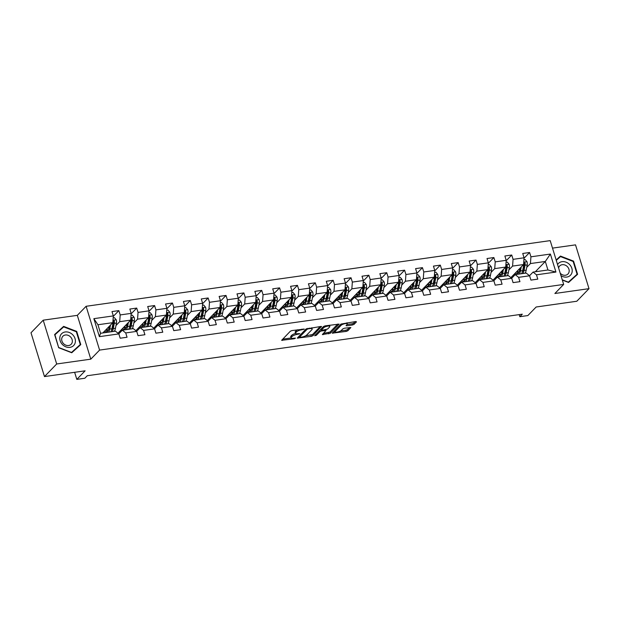 <?xml version="1.0" encoding="UTF-8"?>
<svg xmlns="http://www.w3.org/2000/svg" width="620" height="620" viewBox="0 0 620 620"><rect width="100%" height="100%" fill="white"/><g stroke="black" fill="none" stroke-linecap="round" stroke-linejoin="round"><path stroke-width="0.93" d="M304.342 329.104L291.958 330.561L290.354 331.212L281.635 340.318L294.306 338.753L295.492 338.14L293.43 338.28A4.077 1.201 162.9 0 1 291.075 337.892A4.077 1.201 162.9 0 1 291.369 337.203L292.09 336.466A4.077 1.201 162.9 0 1 297.22 334.374L299.886 333.7L297.894 333.684A4.077 1.201 162.9 0 1 295.531 333.297A4.077 1.201 162.9 0 1 295.833 332.607L296.546 331.871A4.077 1.201 162.9 0 1 301.676 329.778L304.342 329.104M352.454 325.004L354.059 324.353L356.477 321.858L355.834 321.517L340.977 324.051L332.25 333.157L346.247 331.406L347.851 330.747L350.866 327.523L344.457 328.205L342.852 328.856L341.403 330.351A3.402 1.008 162.9 0 1 337.892 331.956A3.402 1.008 162.9 0 1 335.141 331.778A3.402 1.008 162.9 0 1 335.397 331.204L341.07 325.345A3.402 1.008 162.9 0 1 344.588 323.741A3.402 1.008 162.9 0 1 347.332 323.919A3.402 1.008 162.9 0 1 347.084 324.493L346.045 325.686L346.781 325.802L352.454 325.004L352.09 323.818L353.695 323.167L355.206 321.61M56.684 363.979L90.799 359.158L77.322 315.347L43.206 320.176L56.684 363.979L44.477 376.572L85.118 370.822L76.818 379.378L84.831 378.247L87.273 375.728L522.28 314.177L519.839 316.696L527.853 315.565L536.153 307.001L576.794 301.25L589 288.664L575.523 244.861L552.505 248.116M90.799 359.158L99.588 350.091L563.673 284.433L554.885 293.493L589 288.664M321.532 326.802L320.889 326.461L306.024 328.995L297.305 338.101L311.302 336.35L312.906 335.691L321.431 326.461M325.105 325.864L339.101 324.113L330.382 333.219L322.361 334.56L326.05 330.522L321.548 330.933L319.943 331.584L316.301 335.342L314.666 335.714L323.501 326.523L325.105 325.864M44.477 376.572L31 332.762L43.206 320.176M99.588 350.091L86.11 306.288L550.196 240.622L563.673 284.433M524.032 258.238L529.604 252.495L522.73 253.464L524.063 257.788L513.073 259.346L511.74 255.022L504.874 255.99L506.207 260.315L495.217 261.873L493.884 257.548L487.018 258.517L488.343 262.841L477.354 264.399L476.028 260.075L469.154 261.043L470.487 265.368L459.498 266.925L458.164 262.601L451.298 263.57L452.631 267.894L441.642 269.452L440.308 265.127L433.442 266.096L434.767 270.421L423.778 271.978L422.453 267.654L415.586 268.623L416.911 272.947L405.922 274.505L404.596 270.18L397.722 271.149L399.055 275.474L388.066 277.031L386.733 272.707L379.866 273.676L381.199 278L370.202 279.558L368.877 275.233L362.01 276.202L363.336 280.527L352.346 282.085L351.021 277.76L344.147 278.737L345.479 283.053L334.49 284.611L333.157 280.287L326.291 281.263L327.624 285.58L316.634 287.137L315.301 282.813L308.435 283.79L309.76 288.106L298.77 289.664L297.445 285.339L290.571 286.316L291.904 290.633L280.914 292.19L279.581 287.866L272.715 288.842L274.048 293.159L263.058 294.717L261.725 290.392L254.859 291.369L256.184 295.686L245.195 297.244L243.869 292.919L237.003 293.896L238.328 298.212L227.338 299.77L226.013 295.446L219.139 296.422L220.472 300.739L209.483 302.297L208.149 297.972L201.283 298.949L202.616 303.265L191.626 304.823L190.293 300.499L183.427 301.475L184.752 305.792L173.763 307.349L172.438 303.025L165.563 304.002L166.896 308.318L155.907 309.876L154.574 305.551L147.707 306.528L149.04 310.845L138.051 312.403L136.718 308.078L129.851 309.054L131.177 313.379L120.187 314.929L118.862 310.612L111.995 311.581L113.32 315.906L93.86 318.657L99.394 336.652L100.564 333.281L115.444 331.173L118.854 333.901L120.187 338.218L127.053 337.249L125.728 332.925L122.318 330.204L133.308 328.647L136.718 331.375L138.043 335.691L144.917 334.722L143.584 330.398L140.174 327.678L151.164 326.12L154.574 328.848L155.907 333.165L162.773 332.196L161.44 327.872L158.03 325.151L169.02 323.594L172.43 326.322L173.763 330.638L180.629 329.67L179.304 325.345L175.894 322.625L186.883 321.067L190.293 323.795L191.619 328.112L198.485 327.143L197.16 322.819L193.75 320.098L204.74 318.541L208.149 321.269L209.483 325.585L216.349 324.617L215.016 320.292L211.606 317.572L222.596 316.014L226.006 318.742L227.338 323.059L234.205 322.09L232.88 317.765L229.462 315.045L240.459 313.488L243.869 316.216L245.195 320.532L252.061 319.563L250.736 315.239L247.326 312.519L258.315 310.961L261.725 313.689L263.05 318.006L269.925 317.037L268.592 312.713L265.182 309.992L276.171 308.435L279.581 311.155L280.914 315.479L287.781 314.51L286.448 310.186L283.038 307.466L294.027 305.908L297.437 308.628L298.77 312.953L305.637 311.984L304.312 307.66L300.901 304.939L311.891 303.382L315.301 306.102L316.626 310.426L323.501 309.458L322.168 305.133L318.757 302.413L329.747 300.855L333.157 303.575L334.49 307.9L341.356 306.931L340.024 302.606L336.613 299.886L347.603 298.329L351.013 301.049L352.346 305.373L359.213 304.404L357.887 300.08L354.477 297.36L365.467 295.802L368.877 298.522L370.202 302.847L377.069 301.878L375.743 297.553L372.333 294.833L383.323 293.276L386.733 295.996L388.058 300.32L394.932 299.351L393.599 295.027L390.189 292.307L401.179 290.749L404.589 293.469L405.922 297.794L412.788 296.825L411.455 292.501L408.045 289.78L419.035 288.222L422.453 290.943L423.778 295.267L430.644 294.291L429.319 289.974L425.909 287.254L436.899 285.696L440.308 288.416L441.634 292.741L448.508 291.764L447.175 287.447L443.765 284.727L454.755 283.17L458.164 285.89L459.498 290.214L466.364 289.238L465.031 284.921L461.621 282.201L472.611 280.643L476.021 283.363L477.354 287.688L484.22 286.711L482.895 282.394L479.485 279.674L490.474 278.117L493.884 280.837L495.21 285.161L502.084 284.185L500.751 279.868L497.341 277.14L508.33 275.59L511.74 278.31L513.073 282.635L519.94 281.658L518.607 277.341L515.197 274.613L526.186 273.063L529.596 275.784L530.929 280.108L537.796 279.132L536.471 274.815L533.061 272.087L547.941 269.987L545.313 261.462L530.433 263.562L526.736 267.375M529.604 252.495L530.929 256.812L550.389 254.06L555.931 272.056L536.471 274.815M529.596 275.784L518.607 277.341M511.74 278.31L500.751 279.868M493.884 280.837L482.895 282.394M476.021 283.363L465.031 284.921M458.164 285.89L447.175 287.447M440.308 288.416L429.319 289.974M422.453 290.943L411.455 292.501M404.589 293.469L393.599 295.027M386.733 295.996L375.743 297.553M368.877 298.522L357.887 300.08M351.013 301.049L340.024 302.606M333.157 303.575L322.168 305.133M315.301 306.102L304.312 307.66M297.437 308.628L286.448 310.186M279.581 311.155L268.592 312.713M261.725 313.689L250.736 315.239M243.869 316.216L232.88 317.765M226.006 318.742L215.016 320.292M208.149 321.269L197.16 322.819M190.293 323.795L179.304 325.345M172.43 326.322L161.44 327.872M154.574 328.848L143.584 330.398M136.718 331.375L125.728 332.925M118.854 333.901L99.394 336.652M508.881 269.901L512.577 266.089L523.567 264.538L510.872 277.621M511.671 278.256L515.197 274.613M523.567 264.538L524.063 257.788M512.577 266.089L513.073 259.346M491.025 272.428L494.721 268.623L505.711 267.065L493.016 280.147M493.814 280.783L497.341 277.14M505.711 267.065L506.207 260.315M494.721 268.623L495.217 261.873M473.161 274.954L476.857 271.149L487.847 269.591L475.16 282.673M475.951 283.309L479.485 279.674M487.847 269.591L488.343 262.841M476.857 271.149L477.354 264.399M455.305 277.481L459.002 273.676L469.991 272.118L457.304 285.2M458.095 285.836L461.621 282.201M469.991 272.118L470.487 265.368M459.002 273.676L459.498 266.925M437.449 280.007L441.146 276.202L452.135 274.644L439.44 287.726M440.239 288.362L443.765 284.727M452.135 274.644L452.631 267.894M441.146 276.202L441.642 269.452M419.593 282.534L423.282 278.729L434.271 277.171L421.585 290.253M422.375 290.888L425.909 287.254M434.271 277.171L434.767 270.421M423.282 278.729L423.778 271.978M401.729 285.06L405.426 281.255L416.415 279.697L403.729 292.779M404.519 293.415L408.045 289.78M416.415 279.697L416.911 272.947M405.426 281.255L405.922 274.505M383.873 287.587L387.57 283.782L398.559 282.224L385.865 295.306M386.663 295.942L390.189 292.307M398.559 282.224L399.055 275.474M387.57 283.782L388.066 277.031M366.017 290.113L369.706 286.308L380.696 284.751L368.009 297.833M368.807 298.468L372.333 294.833M380.696 284.751L381.199 278M369.706 286.308L370.202 279.558M348.153 292.64L351.85 288.835L362.84 287.277L350.153 300.359M350.943 300.995L354.477 297.36M362.84 287.277L363.336 280.527M351.85 288.835L352.346 282.085M330.297 295.167L333.994 291.361L344.983 289.803L332.289 302.885M333.087 303.521L336.613 299.886M344.983 289.803L345.479 283.053M333.994 291.361L334.49 284.611M312.441 297.693L316.138 293.888L327.128 292.33L314.433 305.412M315.231 306.048L318.757 302.413M327.128 292.33L327.624 285.58M316.138 293.888L316.634 287.137M294.578 300.219L298.274 296.414L309.264 294.856L296.577 307.938M297.368 308.574L300.901 304.939M309.264 294.856L309.76 288.106M298.274 296.414L298.77 289.664M276.721 302.746L280.418 298.941L291.408 297.383L278.721 310.465M279.512 311.101L283.038 307.466M291.408 297.383L291.904 290.633M280.418 298.941L280.914 292.19M258.865 305.272L262.562 301.467L273.552 299.91L260.857 312.992M261.656 313.627L265.182 309.992M273.552 299.91L274.048 293.159M262.562 301.467L263.058 294.717M241.01 307.799L244.699 303.994L255.688 302.436L243.001 315.518M243.792 316.154L247.326 312.519M255.688 302.436L256.184 295.686M244.699 303.994L245.195 297.244M223.146 310.333L226.843 306.52L237.832 304.963L225.145 318.052M225.936 318.68L229.462 315.045M237.832 304.963L238.328 298.212M226.843 306.52L227.338 299.77M205.29 312.86L208.987 309.047L219.976 307.489L207.281 320.579M208.08 321.207L211.606 317.572M219.976 307.489L220.472 300.739M208.987 309.047L209.483 302.297M187.434 315.386L191.123 311.573L202.12 310.015L189.425 323.105M190.224 323.733L193.75 320.098M202.12 310.015L202.616 303.265M191.123 311.573L191.626 304.823M169.57 317.913L173.267 314.1L184.256 312.542L171.57 325.632M172.36 326.26L175.894 322.625M184.256 312.542L184.752 305.792M173.267 314.1L173.763 307.349M151.714 320.439L155.411 316.626L166.4 315.069L153.714 328.158M154.504 328.786L158.03 325.151M166.4 315.069L166.896 308.318M155.411 316.626L155.907 309.876M133.858 322.966L137.555 319.153L148.544 317.595L135.85 330.685M136.648 331.312L140.174 327.678M148.544 317.595L149.04 310.845M137.555 319.153L138.051 312.403M116.002 325.492L119.691 321.679L130.68 320.122L117.994 333.211M118.784 333.847L122.318 330.204M130.68 320.122L131.177 313.379M119.691 321.679L120.187 314.929M93.86 318.657L97.945 324.756L112.825 322.648L102.827 332.963M112.825 322.648L113.32 315.906M77.322 315.347L86.11 306.288M519.196 314.611L519.839 316.696M74.64 372.302L76.818 379.378M97.945 324.756L100.564 333.281M535.316 271.769L545.313 261.462L550.389 254.06M529.527 275.729L533.061 272.087M555.931 272.056L547.941 269.987M530.433 263.562L530.929 256.812M113.29 316.355L118.862 310.612M131.145 313.829L136.718 308.078M120.326 330.809L121.954 330.576M149.001 311.302L154.574 305.551M138.183 328.282L139.818 328.05M166.865 308.776L172.438 303.025M156.038 325.756L157.674 325.523M184.721 306.249L190.293 300.499M173.894 323.229L175.53 322.997M202.577 303.722L208.149 297.972M191.758 320.703L193.393 320.47M220.441 301.196L226.013 295.446M209.614 318.176L211.249 317.944M238.297 298.67L243.869 292.919M227.47 315.65L229.106 315.417M256.153 296.143L261.725 290.392M245.334 313.123L246.962 312.891M274.009 293.617L279.581 287.866M263.19 310.597L264.825 310.364M291.873 291.09L297.445 285.339M281.046 308.062L282.681 307.838M309.729 288.556L315.301 282.813M298.902 305.536L300.537 305.311M327.585 286.029L333.157 280.287M316.766 303.01L318.401 302.785M345.449 283.503L351.021 277.76M334.622 300.483L336.257 300.258M363.304 280.976L368.877 275.233M352.478 297.957L354.113 297.732M381.161 278.45L386.733 272.707M370.341 295.43L371.969 295.205M399.024 275.923L404.596 270.18M388.197 292.904L389.833 292.671M416.88 273.397L422.453 267.654M406.054 290.377L407.689 290.144M434.736 270.87L440.308 265.127M423.917 287.851L425.545 287.618M452.592 268.344L458.164 262.601M441.773 285.324L443.409 285.091M470.456 265.817L476.028 260.075M459.629 282.798L461.264 282.565M488.312 263.291L493.884 257.548M477.485 280.271L479.121 280.038M506.168 260.764L511.74 255.022M495.349 277.745L496.984 277.512M513.205 275.218L514.84 274.986M71.749 352.757L80.77 344.604L76.71 331.406L63.635 326.376L54.614 334.537L58.675 347.727L71.749 352.757M562.332 280.062L568.579 282.464L577.592 274.303L573.539 261.113L560.457 256.076L556.156 259.974M61.798 328.569L54.676 334.738M61.581 328.492L63.635 326.376M58.698 347.735L54.924 334.792L63.659 326.887L76.33 331.762L76.71 331.406M558.62 258.276L556.218 260.175M556.279 260.392L560.488 256.587L573.159 261.469L573.539 261.113M558.411 258.191L560.457 256.076M297.553 329.762A4.077 1.201 162.9 0 0 296.182 330.685L296.546 331.871M295.531 333.297L295.167 332.119A4.077 1.201 162.9 0 1 295.469 331.429L296.182 330.685M295.616 333.436A4.077 1.201 162.9 0 0 291.726 335.281L292.09 336.466M291.075 337.892L290.71 336.714A4.077 1.201 162.9 0 1 291.005 336.024L291.726 335.281M282.635 339.171L291.106 337.97M305.342 335.955L312.542 334.513L320.261 326.554M298.313 336.947L299.29 336.807M308.194 328.856L307.071 329.313L299.499 337.125L301.584 337.125A4.077 1.201 162.9 0 0 306.714 335.033L311.883 329.701A4.077 1.201 162.9 0 0 312.185 329.011A4.077 1.201 162.9 0 0 309.822 328.623L308.194 328.856L308.016 328.282M312.185 329.011L311.821 327.825A4.077 1.201 162.9 0 0 311.79 327.748M337.737 324.082L330.018 332.041L330.382 333.219M323.369 333.405L330.018 332.041M321.362 329.724L320.021 330.111M329.584 326.988A3.402 1.008 162.9 0 0 329.84 326.415A3.402 1.008 162.9 0 0 327.089 326.236A3.402 1.008 162.9 0 0 323.578 327.841L321.579 329.902L322.222 330.243L327.585 329.057L329.584 326.988M347.045 324.531L352.09 323.818M334.769 330.445A3.402 1.008 162.9 0 0 334.777 330.592L335.141 331.778M340.535 330.979L345.882 330.22L347.487 329.569L349.502 327.492M333.258 332.002L335.133 331.739M109.368 326.221L108.988 328.143A8.238 3.728 81.9 0 1 106.508 331.762A8.238 3.728 81.9 0 1 104.656 331.072M110.523 325.027L109.732 329.073A9.92 4.495 81.9 0 1 108.562 332.149M104.641 332.708A9.92 4.495 81.9 0 1 103.85 331.909M113.181 317.828L114.398 317.657L116.273 319.866A3.433 1.558 81.9 0 1 116.475 323.028L115.459 328.259A9.92 4.495 81.9 0 1 114.289 331.344M108.95 328.36A8.238 3.728 81.9 0 1 108.717 327.895L108.392 327.221M112.112 331.646A9.92 4.495 -98.1 0 0 113.282 328.569L114.305 323.338A3.433 1.558 -98.1 0 0 114.312 321.121C113.654 320.191 113.197 320.253 112.941 321.315A3.433 1.558 81.9 0 1 112.925 323.531L111.91 328.763A9.92 4.495 81.9 0 1 110.74 331.839M105.942 329.747A8.238 3.728 -98.1 0 0 107.547 331.251M106.183 329.507A9.92 4.495 -98.1 0 0 107.028 330.917M114.312 321.121L113.607 321.842A1.751 0.791 81.9 0 1 113.561 322.408L112.538 327.639A8.238 3.728 81.9 0 1 111.507 330.282M108.144 330.507A8.238 3.728 81.9 0 1 106.849 328.809M75.222 342.604A8.432 7.091 44.1 0 0 69.262 332.475A8.432 7.091 44.1 0 0 59.962 336.73A8.432 7.091 44.1 0 0 65.922 346.859A8.432 7.091 44.1 0 0 75.222 342.604M72.238 342.271A5.774 4.851 44.1 0 0 69.339 335.939A5.774 4.851 44.1 0 0 62.876 336.249A5.774 4.851 44.1 0 0 61.791 338.257A5.774 4.851 44.1 0 0 64.689 344.588A5.774 4.851 44.1 0 0 71.16 344.278A5.774 4.851 44.1 0 0 72.238 342.271M76.33 331.762L80.267 344.542L71.54 352.679M80.267 344.542L71.525 352.454L58.853 347.572M560.976 275.652A8.432 7.091 44.1 0 0 566.788 277.07A8.432 7.091 44.1 0 0 571.857 268.321A8.432 7.091 44.1 0 0 562.053 261.679A8.432 7.091 44.1 0 0 557.558 264.546M560.224 273.211A5.774 4.851 44.1 0 0 565.463 275.241A5.774 4.851 44.1 0 0 567.982 273.986A5.774 4.851 44.1 0 0 568.261 267.778A5.774 4.851 44.1 0 0 562.224 264.701A5.774 4.851 44.1 0 0 559.697 265.949A5.774 4.851 44.1 0 0 558.612 267.979M573.159 261.469L577.088 274.249L568.37 282.387M577.088 274.249L568.354 282.154L562.255 279.806M127.224 323.694L126.852 325.616A8.238 3.728 81.9 0 1 124.364 329.236A8.238 3.728 81.9 0 1 122.52 328.546M128.379 322.501L127.596 326.546A9.92 4.495 81.9 0 1 126.418 329.623M122.504 330.181A9.92 4.495 81.9 0 1 121.706 329.383M131.037 315.301L132.262 315.131L134.129 317.339A3.433 1.558 81.9 0 1 134.339 320.501L133.316 325.733A9.92 4.495 81.9 0 1 132.145 328.817M126.806 325.833A8.238 3.728 81.9 0 1 126.573 325.368L126.248 324.694M129.968 329.119A9.92 4.495 -98.1 0 0 131.145 326.043L132.161 320.811A3.433 1.558 -98.1 0 0 132.168 318.595C131.51 317.665 131.053 317.727 130.797 318.788A3.433 1.558 81.9 0 1 130.789 321.005L129.766 326.236A9.92 4.495 81.9 0 1 128.596 329.313M123.799 327.221A8.238 3.728 -98.1 0 0 125.403 328.724M124.039 326.98A9.92 4.495 -98.1 0 0 124.883 328.391M132.168 318.595L131.463 319.315A1.751 0.791 81.9 0 1 131.417 319.881L130.401 325.113A8.238 3.728 81.9 0 1 129.363 327.755M126 327.98A8.238 3.728 81.9 0 1 124.713 326.283M145.08 321.168L144.708 323.09A8.238 3.728 81.9 0 1 142.228 326.709A8.238 3.728 81.9 0 1 140.376 326.019M146.243 319.974L145.452 324.02A9.92 4.495 81.9 0 1 144.282 327.096M140.36 327.654A9.92 4.495 81.9 0 1 139.562 326.856M148.893 312.774L150.118 312.604L151.993 314.813A3.433 1.558 81.9 0 1 152.195 317.975L151.172 323.206A9.92 4.495 81.9 0 1 150.001 326.291M144.661 323.307A8.238 3.728 81.9 0 1 144.429 322.842L144.103 322.168M147.831 326.593A9.92 4.495 -98.1 0 0 149.001 323.516L150.017 318.285A3.433 1.558 -98.1 0 0 150.025 316.068C149.366 315.138 148.909 315.2 148.653 316.262A3.433 1.558 81.9 0 1 148.645 318.478L147.63 323.71A9.92 4.495 81.9 0 1 146.452 326.787M141.662 324.694A8.238 3.728 -98.1 0 0 143.259 326.197M141.895 324.454A9.92 4.495 -98.1 0 0 142.74 325.864M150.025 316.068L149.327 316.789A1.751 0.791 81.9 0 1 149.273 317.355L148.258 322.586A8.238 3.728 81.9 0 1 147.219 325.229M143.856 325.454A8.238 3.728 81.9 0 1 142.569 323.756M162.944 318.641L162.564 320.563A8.238 3.728 81.9 0 1 160.084 324.183A8.238 3.728 81.9 0 1 158.232 323.493M164.099 317.448L163.308 321.493A9.92 4.495 81.9 0 1 162.138 324.57M158.216 325.128A9.92 4.495 81.9 0 1 157.426 324.33M166.757 310.248L167.974 310.078L169.849 312.286A3.433 1.558 81.9 0 1 170.05 315.448L169.035 320.679A9.92 4.495 81.9 0 1 167.865 323.764M162.525 320.78A8.238 3.728 81.9 0 1 162.285 320.315L161.967 319.641M165.687 324.066A9.92 4.495 -98.1 0 0 166.858 320.99L167.881 315.758A3.433 1.558 -98.1 0 0 167.888 313.542C167.23 312.612 166.772 312.674 166.509 313.736A3.433 1.558 81.9 0 1 166.501 315.952L165.486 321.183A9.92 4.495 81.9 0 1 164.316 324.26M159.518 322.168A8.238 3.728 -98.1 0 0 161.123 323.671M159.751 321.927A9.92 4.495 -98.1 0 0 160.596 323.338M167.888 313.542L167.183 314.262A1.751 0.791 81.9 0 1 167.137 314.828L166.114 320.06A8.238 3.728 81.9 0 1 165.083 322.702M161.719 322.927A8.238 3.728 81.9 0 1 160.425 321.23M180.8 316.115L180.42 318.037A8.238 3.728 81.9 0 1 177.94 321.656A8.238 3.728 81.9 0 1 176.096 320.966M181.954 314.921L181.172 318.967A9.92 4.495 81.9 0 1 179.994 322.044M176.08 322.601A9.92 4.495 81.9 0 1 175.282 321.803M184.613 307.721L185.829 307.551L187.705 309.76A3.433 1.558 81.9 0 1 187.914 312.922L186.891 318.153A9.92 4.495 81.9 0 1 185.721 321.238M180.381 318.254A8.238 3.728 81.9 0 1 180.149 317.789L179.823 317.115M183.543 321.54A9.92 4.495 -98.1 0 0 184.714 318.463L185.737 313.232A3.433 1.558 -98.1 0 0 185.744 311.015C185.085 310.085 184.628 310.147 184.373 311.209A3.433 1.558 81.9 0 1 184.365 313.425L183.342 318.657A9.92 4.495 81.9 0 1 182.172 321.733M177.374 319.641A8.238 3.728 -98.1 0 0 178.978 321.144M177.615 319.393A9.92 4.495 -98.1 0 0 178.459 320.811M185.744 311.015L185.039 311.736A1.751 0.791 81.9 0 1 184.993 312.302L183.97 317.533A8.238 3.728 81.9 0 1 182.939 320.176M179.575 320.401A8.238 3.728 81.9 0 1 178.281 318.703M198.656 313.588L198.284 315.51A8.238 3.728 81.9 0 1 195.804 319.13A8.238 3.728 81.9 0 1 193.952 318.44M199.81 312.395L199.028 316.44A9.92 4.495 81.9 0 1 197.858 319.517M193.936 320.075A9.92 4.495 81.9 0 1 193.138 319.269M202.469 305.195L203.693 305.024L205.561 307.233A3.433 1.558 81.9 0 1 205.77 310.395L204.747 315.627A9.92 4.495 81.9 0 1 203.577 318.711M198.237 315.719A8.238 3.728 81.9 0 1 198.005 315.262L197.679 314.588M201.399 319.013A9.92 4.495 -98.1 0 0 202.577 315.937L203.593 310.705A3.433 1.558 -98.1 0 0 203.6 308.489C202.942 307.559 202.484 307.621 202.228 308.683A3.433 1.558 81.9 0 1 202.221 310.899L201.198 316.13A9.92 4.495 81.9 0 1 200.028 319.207M195.238 317.115A8.238 3.728 -98.1 0 0 196.834 318.61M195.471 316.867A9.92 4.495 -98.1 0 0 196.315 318.285M203.6 308.489L202.903 309.21A1.751 0.791 81.9 0 1 202.849 309.775L201.833 315.007A8.238 3.728 81.9 0 1 200.795 317.649M197.431 317.874A8.238 3.728 81.9 0 1 196.145 316.177M216.512 311.062L216.14 312.984A8.238 3.728 81.9 0 1 213.66 316.603A8.238 3.728 81.9 0 1 211.808 315.913M217.674 309.868L216.884 313.914A9.92 4.495 81.9 0 1 215.713 316.99M211.792 317.548A9.92 4.495 81.9 0 1 211.001 316.743M220.333 302.669L221.549 302.498L223.425 304.699A3.433 1.558 81.9 0 1 223.626 307.869L222.611 313.1A9.92 4.495 81.9 0 1 221.433 316.185M216.093 313.193A8.238 3.728 81.9 0 1 215.861 312.736L215.543 312.062M219.263 316.487A9.92 4.495 -98.1 0 0 220.433 313.41L221.449 308.179A3.433 1.558 -98.1 0 0 221.464 305.962C220.805 305.032 220.348 305.094 220.085 306.156A3.433 1.558 81.9 0 1 220.077 308.373L219.062 313.604A9.92 4.495 81.9 0 1 217.891 316.68M213.094 314.588A8.238 3.728 -98.1 0 0 214.698 316.084M213.327 314.34A9.92 4.495 -98.1 0 0 214.171 315.758M221.464 305.962L220.759 306.683A1.751 0.791 81.9 0 1 220.704 307.249L219.689 312.48A8.238 3.728 81.9 0 1 218.651 315.123M215.295 315.347A8.238 3.728 81.9 0 1 214.001 313.65M234.376 308.535L233.996 310.457A8.238 3.728 81.9 0 1 231.516 314.077A8.238 3.728 81.9 0 1 229.671 313.387M235.53 307.342L234.74 311.38A9.92 4.495 81.9 0 1 233.57 314.464M229.656 315.022A9.92 4.495 81.9 0 1 228.858 314.216M238.188 300.142L239.405 299.971L241.281 302.173A3.433 1.558 81.9 0 1 241.482 305.342L240.467 310.574A9.92 4.495 81.9 0 1 239.297 313.65M233.957 310.667A8.238 3.728 81.9 0 1 233.725 310.209L233.399 309.535M237.119 313.96A9.92 4.495 -98.1 0 0 238.289 310.884L239.312 305.652A3.433 1.558 -98.1 0 0 239.32 303.436C238.661 302.506 238.204 302.568 237.948 303.63A3.433 1.558 81.9 0 1 237.94 305.846L236.917 311.077A9.92 4.495 81.9 0 1 235.747 314.154M230.95 312.062A8.238 3.728 -98.1 0 0 232.554 313.557M231.19 311.813A9.92 4.495 -98.1 0 0 232.035 313.232M239.32 303.436L238.615 304.156A1.751 0.791 81.9 0 1 238.568 304.722L237.545 309.954A8.238 3.728 81.9 0 1 236.514 312.596M233.151 312.821A8.238 3.728 81.9 0 1 231.857 311.124M252.231 306.001L251.86 307.931A8.238 3.728 81.9 0 1 249.379 311.55A8.238 3.728 81.9 0 1 247.527 310.86M253.386 304.815L252.603 308.853A9.92 4.495 81.9 0 1 251.426 311.938M247.512 312.488A9.92 4.495 81.9 0 1 246.713 311.69M256.045 297.615L257.269 297.445L259.137 299.646A3.433 1.558 81.9 0 1 259.346 302.816L258.323 308.047A9.92 4.495 81.9 0 1 257.153 311.124M251.813 308.14A8.238 3.728 81.9 0 1 251.581 307.683L251.255 307.009M254.975 311.434A9.92 4.495 -98.1 0 0 256.153 308.357L257.168 303.126A3.433 1.558 -98.1 0 0 257.176 300.909C256.517 299.979 256.06 300.041 255.804 301.103A3.433 1.558 81.9 0 1 255.797 303.32L254.774 308.551A9.92 4.495 81.9 0 1 253.603 311.628M248.806 309.535A8.238 3.728 -98.1 0 0 250.41 311.031M249.046 309.287A9.92 4.495 -98.1 0 0 249.891 310.705M257.176 300.909L256.471 301.63A1.751 0.791 81.9 0 1 256.424 302.196L255.409 307.427A8.238 3.728 81.9 0 1 254.371 310.07M251.007 310.295A8.238 3.728 81.9 0 1 249.721 308.597M270.088 303.474L269.716 305.404A8.238 3.728 81.9 0 1 267.236 309.024A8.238 3.728 81.9 0 1 265.383 308.334M271.25 302.289L270.46 306.327A9.92 4.495 81.9 0 1 269.289 309.411M265.368 309.961A9.92 4.495 81.9 0 1 264.57 309.163M273.901 295.089L275.125 294.919L277.001 297.12A3.433 1.558 81.9 0 1 277.202 300.289L276.187 305.521A9.92 4.495 81.9 0 1 275.009 308.597M269.669 305.613A8.238 3.728 81.9 0 1 269.437 305.156L269.119 304.482M272.839 308.907A9.92 4.495 -98.1 0 0 274.009 305.831L275.024 300.599A3.433 1.558 -98.1 0 0 275.032 298.383C274.381 297.453 273.916 297.515 273.66 298.577A3.433 1.558 81.9 0 1 273.653 300.793L272.637 306.024A9.92 4.495 81.9 0 1 271.459 309.101M266.67 307.009A8.238 3.728 -98.1 0 0 268.274 308.504M266.902 306.76A9.92 4.495 -98.1 0 0 267.747 308.179M275.032 298.383L274.335 299.103A1.751 0.791 81.9 0 1 274.28 299.669L273.265 304.901A8.238 3.728 81.9 0 1 272.226 307.543M268.863 307.768A8.238 3.728 81.9 0 1 267.577 306.071M287.951 300.948L287.572 302.878A8.238 3.728 81.9 0 1 285.091 306.497A8.238 3.728 81.9 0 1 283.239 305.8M289.106 299.755L288.315 303.8A9.92 4.495 81.9 0 1 287.145 306.885M283.224 307.435A9.92 4.495 81.9 0 1 282.433 306.637M291.764 292.562L292.981 292.392L294.856 294.593A3.433 1.558 81.9 0 1 295.058 297.763L294.043 302.994A9.92 4.495 81.9 0 1 292.873 306.071M287.533 303.087A8.238 3.728 81.9 0 1 287.3 302.63L286.975 301.956M290.695 306.381A9.92 4.495 -98.1 0 0 291.865 303.304L292.888 298.073A3.433 1.558 -98.1 0 0 292.896 295.856C292.237 294.926 291.78 294.988 291.516 296.05A3.433 1.558 81.9 0 1 291.508 298.267L290.493 303.498A9.92 4.495 81.9 0 1 289.323 306.575M284.526 304.482A8.238 3.728 -98.1 0 0 286.13 305.978M284.758 304.234A9.92 4.495 -98.1 0 0 285.611 305.652M292.896 295.856L292.19 296.577A1.751 0.791 81.9 0 1 292.144 297.143L291.121 302.374A8.238 3.728 81.9 0 1 290.09 305.017M286.727 305.242A8.238 3.728 81.9 0 1 285.433 303.544M305.807 298.422L305.435 300.351A8.238 3.728 81.9 0 1 302.947 303.971A8.238 3.728 81.9 0 1 301.103 303.273M306.962 297.228L306.179 301.274A9.92 4.495 81.9 0 1 305.001 304.358M301.088 304.908A9.92 4.495 81.9 0 1 300.289 304.11M309.62 290.036L310.837 289.865L312.713 292.067A3.433 1.558 81.9 0 1 312.922 295.236L311.899 300.467A9.92 4.495 81.9 0 1 310.728 303.544M305.389 300.56A8.238 3.728 81.9 0 1 305.156 300.103L304.831 299.429M308.551 303.854A9.92 4.495 -98.1 0 0 309.721 300.778L310.744 295.546A3.433 1.558 -98.1 0 0 310.752 293.33C310.093 292.4 309.636 292.462 309.38 293.524A3.433 1.558 81.9 0 1 309.372 295.74L308.349 300.971A9.92 4.495 81.9 0 1 307.179 304.048M302.382 301.956A8.238 3.728 -98.1 0 0 303.986 303.451M302.622 301.708A9.92 4.495 -98.1 0 0 303.467 303.126M310.752 293.33L310.047 294.05A1.751 0.791 81.9 0 1 310 294.616L308.977 299.847A8.238 3.728 81.9 0 1 307.946 302.49M304.583 302.715A8.238 3.728 81.9 0 1 303.296 301.018M323.663 295.895L323.291 297.825A8.238 3.728 81.9 0 1 320.811 301.444A8.238 3.728 81.9 0 1 318.959 300.747M324.826 294.702L324.035 298.747A9.92 4.495 81.9 0 1 322.865 301.832M318.944 302.382A9.92 4.495 81.9 0 1 318.145 301.584M327.476 287.51L328.701 287.339L330.569 289.54A3.433 1.558 81.9 0 1 330.778 292.71L329.755 297.941A9.92 4.495 81.9 0 1 328.585 301.018M323.245 298.034A8.238 3.728 81.9 0 1 323.012 297.577L322.687 296.903M326.415 301.328A9.92 4.495 -98.1 0 0 327.585 298.251L328.6 293.02A3.433 1.558 -98.1 0 0 328.608 290.803C327.949 289.873 327.492 289.935 327.236 290.997A3.433 1.558 81.9 0 1 327.228 293.214L326.213 298.445A9.92 4.495 81.9 0 1 325.035 301.522M320.246 299.429A8.238 3.728 -98.1 0 0 321.842 300.925M320.478 299.181A9.92 4.495 -98.1 0 0 321.323 300.599M328.608 290.803L327.91 291.524A1.751 0.791 81.9 0 1 327.856 292.09L326.841 297.321A8.238 3.728 81.9 0 1 325.802 299.964M322.439 300.188A8.238 3.728 81.9 0 1 321.152 298.491M341.527 293.369L341.147 295.298A8.238 3.728 81.9 0 1 338.667 298.918A8.238 3.728 81.9 0 1 336.815 298.22M342.682 292.175L341.891 296.221A9.92 4.495 81.9 0 1 340.721 299.305M336.8 299.855A9.92 4.495 81.9 0 1 336.009 299.057M345.34 284.983L346.557 284.812L348.432 287.013A3.433 1.558 81.9 0 1 348.634 290.183L347.619 295.415A9.92 4.495 81.9 0 1 346.448 298.491M341.101 295.507A8.238 3.728 81.9 0 1 340.868 295.05L340.55 294.376M344.271 298.801A9.92 4.495 -98.1 0 0 345.441 295.724L346.464 290.493A3.433 1.558 -98.1 0 0 346.471 288.277C345.813 287.347 345.356 287.409 345.092 288.471A3.433 1.558 81.9 0 1 345.084 290.687L344.069 295.918A9.92 4.495 81.9 0 1 342.899 298.995M338.101 296.903A8.238 3.728 -98.1 0 0 339.706 298.398M338.334 296.654A9.92 4.495 -98.1 0 0 339.179 298.073M346.471 288.277L345.766 288.998A1.751 0.791 81.9 0 1 345.72 289.563L344.697 294.795A8.238 3.728 81.9 0 1 343.658 297.437M340.303 297.662A8.238 3.728 81.9 0 1 339.008 295.965M359.383 290.842L359.003 292.772A8.238 3.728 81.9 0 1 356.523 296.391A8.238 3.728 81.9 0 1 354.679 295.694M360.538 289.649L359.747 293.694A9.92 4.495 81.9 0 1 358.577 296.779M354.663 297.329A9.92 4.495 81.9 0 1 353.865 296.531M363.196 282.457L364.413 282.286L366.288 284.487A3.433 1.558 81.9 0 1 366.49 287.657L365.474 292.888A9.92 4.495 81.9 0 1 364.304 295.965M358.965 292.981A8.238 3.728 81.9 0 1 358.732 292.524L358.406 291.849M362.127 296.275A9.92 4.495 -98.1 0 0 363.297 293.198L364.32 287.967A3.433 1.558 -98.1 0 0 364.328 285.75C363.669 284.82 363.212 284.882 362.956 285.944A3.433 1.558 81.9 0 1 362.948 288.161L361.925 293.392A9.92 4.495 81.9 0 1 360.755 296.469M355.958 294.376A8.238 3.728 -98.1 0 0 357.562 295.872M356.198 294.128A9.92 4.495 -98.1 0 0 357.043 295.546M364.328 285.75L363.622 286.471A1.751 0.791 81.9 0 1 363.576 287.037L362.553 292.268A8.238 3.728 81.9 0 1 361.522 294.911M358.159 295.135A8.238 3.728 81.9 0 1 356.864 293.438M377.239 288.315L376.867 290.245A8.238 3.728 81.9 0 1 374.387 293.865A8.238 3.728 81.9 0 1 372.535 293.167M378.394 287.122L377.611 291.168A9.92 4.495 81.9 0 1 376.441 294.252M372.519 294.802A9.92 4.495 81.9 0 1 371.721 294.004M381.052 279.93L382.276 279.76L384.144 281.961A3.433 1.558 81.9 0 1 384.353 285.13L383.331 290.362A9.92 4.495 81.9 0 1 382.16 293.438M376.821 290.454A8.238 3.728 81.9 0 1 376.588 289.997L376.262 289.323M379.983 293.748A9.92 4.495 -98.1 0 0 381.161 290.664L382.176 285.433A3.433 1.558 -98.1 0 0 382.183 283.224C381.525 282.294 381.067 282.356 380.812 283.418A3.433 1.558 81.9 0 1 380.804 285.634L379.781 290.865A9.92 4.495 81.9 0 1 378.611 293.942M373.813 291.849A8.238 3.728 -98.1 0 0 375.418 293.345M374.054 291.601A9.92 4.495 -98.1 0 0 374.899 293.02M382.183 283.224L381.486 283.945A1.751 0.791 81.9 0 1 381.432 284.51L380.417 289.742A8.238 3.728 81.9 0 1 379.378 292.384M376.014 292.609A8.238 3.728 81.9 0 1 374.728 290.912M395.095 285.789L394.723 287.719A8.238 3.728 81.9 0 1 392.243 291.338A8.238 3.728 81.9 0 1 390.391 290.64M396.257 284.596L395.467 288.641A9.92 4.495 81.9 0 1 394.297 291.726M390.375 292.276A9.92 4.495 81.9 0 1 389.585 291.478M398.916 277.404L400.132 277.233L402.008 279.434A3.433 1.558 81.9 0 1 402.21 282.604L401.194 287.835A9.92 4.495 81.9 0 1 400.016 290.912M394.676 287.928A8.238 3.728 81.9 0 1 394.444 287.471L394.126 286.797M397.846 291.222A9.92 4.495 -98.1 0 0 399.017 288.137L400.032 282.906A3.433 1.558 -98.1 0 0 400.039 280.69C399.389 279.76 398.931 279.829 398.668 280.891A3.433 1.558 81.9 0 1 398.66 283.108L397.645 288.339A9.92 4.495 81.9 0 1 396.467 291.416M391.677 289.323A8.238 3.728 -98.1 0 0 393.281 290.819M391.91 289.075A9.92 4.495 -98.1 0 0 392.755 290.493M400.039 280.69L399.342 281.418A1.751 0.791 81.9 0 1 399.288 281.984L398.272 287.215A8.238 3.728 81.9 0 1 397.234 289.858M393.878 290.083A8.238 3.728 81.9 0 1 392.584 288.385M412.959 283.262L412.579 285.185A8.238 3.728 81.9 0 1 410.099 288.812A8.238 3.728 81.9 0 1 408.247 288.114M414.114 282.069L413.323 286.115A9.92 4.495 81.9 0 1 412.153 289.199M408.231 289.749A9.92 4.495 81.9 0 1 407.441 288.951M416.772 274.877L417.989 274.699L419.864 276.908A3.433 1.558 81.9 0 1 420.065 280.077L419.05 285.308A9.92 4.495 81.9 0 1 417.88 288.385M412.54 285.401A8.238 3.728 81.9 0 1 412.308 284.944L411.982 284.27M415.702 288.695A9.92 4.495 -98.1 0 0 416.873 285.611L417.896 280.38A3.433 1.558 -98.1 0 0 417.903 278.163C417.245 277.233 416.787 277.303 416.532 278.365A3.433 1.558 81.9 0 1 416.516 280.581L415.501 285.812A9.92 4.495 81.9 0 1 414.331 288.889M409.533 286.797A8.238 3.728 -98.1 0 0 411.137 288.292M409.774 286.548A9.92 4.495 -98.1 0 0 410.618 287.967M417.903 278.163L417.198 278.892A1.751 0.791 81.9 0 1 417.151 279.457L416.129 284.688A8.238 3.728 81.9 0 1 415.098 287.331M411.734 287.556A8.238 3.728 81.9 0 1 410.44 285.859M430.815 280.736L430.443 282.658A8.238 3.728 81.9 0 1 427.955 286.285A8.238 3.728 81.9 0 1 426.111 285.588M431.969 279.543L431.187 283.588A9.92 4.495 81.9 0 1 430.009 286.673M426.095 287.223A9.92 4.495 81.9 0 1 425.297 286.425M434.628 272.351L435.852 272.172L437.72 274.381A3.433 1.558 81.9 0 1 437.929 277.551L436.906 282.782A9.92 4.495 81.9 0 1 435.736 285.859M430.396 282.875A8.238 3.728 81.9 0 1 430.164 282.418L429.838 281.744M433.558 286.169A9.92 4.495 -98.1 0 0 434.736 283.084L435.752 277.853A3.433 1.558 -98.1 0 0 435.759 275.637C435.1 274.707 434.643 274.776 434.387 275.838A3.433 1.558 81.9 0 1 434.38 278.047L433.357 283.278A9.92 4.495 81.9 0 1 432.186 286.363M427.389 284.27A8.238 3.728 -98.1 0 0 428.993 285.766M427.63 284.022A9.92 4.495 -98.1 0 0 428.474 285.44M435.759 275.637L435.054 276.365A1.751 0.791 81.9 0 1 435.007 276.931L433.992 282.162A8.238 3.728 81.9 0 1 432.954 284.805M429.59 285.029A8.238 3.728 81.9 0 1 428.304 283.332M448.671 278.21L448.299 280.132A8.238 3.728 81.9 0 1 445.819 283.758A8.238 3.728 81.9 0 1 443.966 283.061M449.833 277.016L449.043 281.062A9.92 4.495 81.9 0 1 447.873 284.146M443.951 284.696A9.92 4.495 81.9 0 1 443.153 283.898M452.484 269.824L453.708 269.646L455.584 271.854A3.433 1.558 81.9 0 1 455.785 275.024L454.77 280.255A9.92 4.495 81.9 0 1 453.592 283.332M448.252 280.349A8.238 3.728 81.9 0 1 448.02 279.891L447.694 279.217M451.422 283.642A9.92 4.495 -98.1 0 0 452.592 280.558L453.607 275.327A3.433 1.558 -98.1 0 0 453.615 273.11C452.957 272.18 452.499 272.25 452.243 273.304A3.433 1.558 81.9 0 1 452.236 275.52L451.221 280.752A9.92 4.495 81.9 0 1 450.043 283.836M445.253 281.736A8.238 3.728 -98.1 0 0 446.85 283.239M445.486 281.496A9.92 4.495 -98.1 0 0 446.33 282.914M453.615 273.11L452.918 273.839A1.751 0.791 81.9 0 1 452.864 274.404L451.848 279.635A8.238 3.728 81.9 0 1 450.81 282.278M447.446 282.503A8.238 3.728 81.9 0 1 446.16 280.806M466.535 275.683L466.155 277.605A8.238 3.728 81.9 0 1 463.675 281.232A8.238 3.728 81.9 0 1 461.822 280.535M467.689 274.49L466.899 278.535A9.92 4.495 81.9 0 1 465.729 281.62M461.807 282.17A9.92 4.495 81.9 0 1 461.017 281.372M470.347 267.298L471.564 267.119L473.44 269.328A3.433 1.558 81.9 0 1 473.641 272.498L472.626 277.729A9.92 4.495 81.9 0 1 471.456 280.806M466.116 277.822A8.238 3.728 81.9 0 1 465.876 277.365L465.558 276.69M469.278 281.116A9.92 4.495 -98.1 0 0 470.448 278.031L471.471 272.8A3.433 1.558 -98.1 0 0 471.479 270.584C470.82 269.654 470.363 269.723 470.1 270.777A3.433 1.558 81.9 0 1 470.092 272.994L469.077 278.225A9.92 4.495 81.9 0 1 467.906 281.31M463.109 279.209A8.238 3.728 -98.1 0 0 464.713 280.713M463.341 278.969A9.92 4.495 -98.1 0 0 464.186 280.387M471.479 270.584L470.774 271.312A1.751 0.791 81.9 0 1 470.727 271.878L469.704 277.109A8.238 3.728 81.9 0 1 468.674 279.752M465.31 279.976A8.238 3.728 81.9 0 1 464.016 278.279M484.39 273.156L484.018 275.079A8.238 3.728 81.9 0 1 481.531 278.706A8.238 3.728 81.9 0 1 479.686 278.008M485.545 271.963L484.762 276.008A9.92 4.495 81.9 0 1 483.585 279.093M479.671 279.643A9.92 4.495 81.9 0 1 478.873 278.845M488.204 264.771L489.42 264.593L491.296 266.801A3.433 1.558 81.9 0 1 491.505 269.971L490.482 275.203A9.92 4.495 81.9 0 1 489.312 278.279M483.972 275.296A8.238 3.728 81.9 0 1 483.739 274.838L483.414 274.164M487.134 278.589A9.92 4.495 -98.1 0 0 488.304 275.505L489.327 270.274A3.433 1.558 -98.1 0 0 489.335 268.057C488.676 267.127 488.219 267.197 487.963 268.251A3.433 1.558 81.9 0 1 487.956 270.467L486.933 275.699A9.92 4.495 81.9 0 1 485.762 278.783M480.965 276.683A8.238 3.728 -98.1 0 0 482.569 278.186M481.205 276.442A9.92 4.495 -98.1 0 0 482.05 277.861M489.335 268.057L488.63 268.786A1.751 0.791 81.9 0 1 488.583 269.351L487.56 274.583A8.238 3.728 81.9 0 1 486.529 277.225M483.166 277.45A8.238 3.728 81.9 0 1 481.88 275.753M502.246 270.63L501.875 272.552A8.238 3.728 81.9 0 1 499.394 276.179A8.238 3.728 81.9 0 1 497.542 275.481M503.401 269.437L502.618 273.482A9.92 4.495 81.9 0 1 501.448 276.567M497.527 277.117A9.92 4.495 81.9 0 1 496.729 276.319M506.06 262.245L507.284 262.066L509.152 264.275A3.433 1.558 81.9 0 1 509.361 267.445L508.338 272.676A9.92 4.495 81.9 0 1 507.168 275.753M501.828 272.769A8.238 3.728 81.9 0 1 501.596 272.312L501.27 271.637M504.998 276.063A9.92 4.495 -98.1 0 0 506.168 272.978L507.183 267.747A3.433 1.558 -98.1 0 0 507.191 265.531C506.532 264.601 506.075 264.67 505.819 265.724A3.433 1.558 81.9 0 1 505.811 267.941L504.789 273.172A9.92 4.495 81.9 0 1 503.618 276.257M498.829 274.156A8.238 3.728 -98.1 0 0 500.425 275.66M499.061 273.916A9.92 4.495 -98.1 0 0 499.906 275.334M507.191 265.531L506.493 266.259A1.751 0.791 81.9 0 1 506.439 266.825L505.424 272.056A8.238 3.728 81.9 0 1 504.386 274.699M501.022 274.923A8.238 3.728 81.9 0 1 499.736 273.226M520.103 268.103L519.731 270.026A8.238 3.728 81.9 0 1 517.25 273.645A8.238 3.728 81.9 0 1 515.398 272.955M521.265 266.91L520.475 270.956A9.92 4.495 81.9 0 1 519.304 274.04M515.383 274.59A9.92 4.495 81.9 0 1 514.592 273.792M523.923 259.718L525.14 259.54L527.015 261.749A3.433 1.558 81.9 0 1 527.217 264.918L526.202 270.149A9.92 4.495 81.9 0 1 525.024 273.226M519.684 270.243A8.238 3.728 81.9 0 1 519.452 269.785L519.134 269.111M522.854 273.536A9.92 4.495 -98.1 0 0 524.024 270.452L525.047 265.221A3.433 1.558 -98.1 0 0 525.055 263.004C524.396 262.074 523.939 262.144 523.675 263.198A3.433 1.558 81.9 0 1 523.668 265.414L522.652 270.646A9.92 4.495 81.9 0 1 521.482 273.73M516.685 271.63A8.238 3.728 -98.1 0 0 518.289 273.133M516.917 271.389A9.92 4.495 -98.1 0 0 517.762 272.808M525.055 263.004L524.35 263.733A1.751 0.791 81.9 0 1 524.295 264.298L523.28 269.529A8.238 3.728 81.9 0 1 522.241 272.172M518.886 272.397A8.238 3.728 81.9 0 1 517.591 270.692M301.506 329.204L301.676 329.778M295.469 331.429L295.833 332.607M298.592 333.583L298.762 334.157M297.034 333.762L297.22 334.374M291.005 336.024L291.369 337.203M294.136 338.179L294.306 338.753M282.139 339.683L282.371 340.442M303.048 328.988L303.226 329.561M312.542 334.513L312.906 335.691M310.938 335.164L311.302 336.35M297.809 337.466L298.042 338.226M306.838 328.546L307.071 329.313M299.173 336.063L299.499 337.125M309.651 328.058L309.822 328.623M328.414 332.692L328.778 333.878M322.865 333.917L323.105 334.676M325.136 329.825L325.314 330.398M321.183 329.747L321.548 330.933M319.618 330.522L319.943 331.584M315.975 334.281L316.301 335.342M323.253 326.779L323.578 327.841M321.245 328.84L321.579 329.902M346.549 325.05L346.781 325.802M340.744 324.283L341.07 325.345M335.063 330.142L335.397 331.204M347.487 329.569L347.851 330.747M345.882 330.22L346.247 331.406M332.754 332.522L332.987 333.281M353.695 323.167L354.059 324.353M116.227 319.812L113.003 320.261M111.91 328.763L109.732 329.073M107.578 328.058L108.717 327.895M115.459 328.259L113.282 328.569M112.925 323.531L111.817 323.687M116.475 323.028L114.305 323.338M134.083 317.277L130.859 317.735M129.766 326.236L127.596 326.546M125.442 325.531L126.573 325.368M133.316 325.733L131.145 326.043M130.789 321.005L129.681 321.16M134.339 320.501L132.161 320.811M151.947 314.751L148.715 315.208M147.63 323.71L145.452 324.02M143.298 323.005L144.429 322.842M151.172 323.206L149.001 323.516M148.645 318.478L147.537 318.634M152.195 317.975L150.017 318.285M169.803 312.224L166.578 312.681M165.486 321.183L163.308 321.493M161.154 320.478L162.285 320.315M169.035 320.679L166.858 320.99M166.501 315.952L165.393 316.107M170.05 315.448L167.881 315.758M187.659 309.698L184.434 310.155M183.342 318.657L181.172 318.967M179.017 317.952L180.149 317.789M186.891 318.153L184.714 318.463M184.365 313.425L183.249 313.581M187.914 312.922L185.737 313.232M205.514 307.171L202.29 307.629M201.198 316.13L199.028 316.44M196.873 315.425L198.005 315.262M204.747 315.627L202.577 315.937M202.221 310.899L201.113 311.054M205.77 310.395L203.593 310.705M223.378 304.645L220.147 305.102M219.062 313.604L216.884 313.914M214.729 312.899L215.861 312.736M222.611 313.1L220.433 313.41M220.077 308.373L218.969 308.528M223.626 307.869L221.449 308.179M241.234 302.118L238.01 302.576M236.917 311.077L234.74 311.38M232.585 310.372L233.725 310.209M240.467 310.574L238.289 310.884M237.94 305.846L236.825 306.001M241.482 305.342L239.312 305.652M259.09 299.592L255.866 300.049M254.774 308.551L252.603 308.853M250.449 307.846L251.581 307.683M258.323 308.047L256.153 308.357M255.797 303.32L254.688 303.474M259.346 302.816L257.168 303.126M276.954 297.065L273.722 297.522M272.637 306.024L270.46 306.327M268.305 305.319L269.437 305.156M276.187 305.521L274.009 305.831M273.653 300.793L272.544 300.948M277.202 300.289L275.024 300.599M294.81 294.539L291.586 294.996M290.493 303.498L288.315 303.8M286.161 302.793L287.3 302.63M294.043 302.994L291.865 303.304M291.508 298.267L290.4 298.422M295.058 297.763L292.888 298.073M312.666 292.012L309.442 292.469M308.349 300.971L306.179 301.274M304.025 300.266L305.156 300.103M311.899 300.467L309.721 300.778M309.372 295.74L308.264 295.895M312.922 295.236L310.744 295.546M330.522 289.486L327.298 289.943M326.213 298.445L324.035 298.747M321.881 297.74L323.012 297.577M329.755 297.941L327.585 298.251M327.228 293.214L326.12 293.369M330.778 292.71L328.6 293.02M348.386 286.959L345.162 287.417M344.069 295.918L341.891 296.221M339.737 295.213L340.868 295.05M347.619 295.415L345.441 295.724M345.084 290.687L343.976 290.842M348.634 290.183L346.464 290.493M366.242 284.433L363.018 284.89M361.925 293.392L359.747 293.694M357.601 292.687L358.732 292.524M365.474 292.888L363.297 293.198M362.948 288.161L361.832 288.315M366.49 287.657L364.32 287.967M384.098 281.906L380.874 282.363M379.781 290.865L377.611 291.168M375.457 290.16L376.588 289.997M383.331 290.362L381.161 290.664M380.804 285.634L379.696 285.789M384.353 285.13L382.176 285.433M401.962 279.38L398.73 279.837M397.645 288.339L395.467 288.641M393.312 287.633L394.444 287.471M401.194 287.835L399.017 288.137M398.66 283.108L397.552 283.262M402.21 282.604L400.032 282.906M419.818 276.853L416.594 277.31M415.501 285.812L413.323 286.115M411.168 285.107L412.308 284.944M419.05 285.308L416.873 285.611M416.516 280.581L415.408 280.736M420.065 280.077L417.896 280.38M437.674 274.327L434.45 274.784M433.357 283.278L431.187 283.588M429.032 282.581L430.164 282.418M436.906 282.782L434.736 283.084M434.38 278.047L433.271 278.21M437.929 277.551L435.752 277.853M455.537 271.8L452.305 272.257M451.221 280.752L449.043 281.062M446.888 280.054L448.02 279.891M454.77 280.255L452.592 280.558M452.236 275.52L451.128 275.683M455.785 275.024L453.607 275.327M473.393 269.274L470.169 269.731M469.077 278.225L466.899 278.535M464.744 277.528L465.876 277.365M472.626 277.729L470.448 278.031M470.092 272.994L468.983 273.156M473.641 272.498L471.471 272.8M491.249 266.747L488.025 267.204M486.933 275.699L484.762 276.008M482.608 275.001L483.739 274.838M490.482 275.203L488.304 275.505M487.956 270.467L486.847 270.63M491.505 269.971L489.327 270.274M509.105 264.221L505.881 264.678M504.789 273.172L502.618 273.482M500.464 272.474L501.596 272.312M508.338 272.676L506.168 272.978M505.811 267.941L504.703 268.103M509.361 267.445L507.183 267.747M526.969 261.694L523.737 262.151M522.652 270.646L520.475 270.956M518.32 269.94L519.452 269.785M526.202 270.149L524.024 270.452M523.668 265.414L522.559 265.577M527.217 264.918L525.047 265.221M299.088 336.149L299.437 337.272M325.81 329.731L326.05 330.522M329.476 325.252L329.84 326.415M321.129 328.964L321.486 330.119M346.983 322.772L347.332 323.919"/></g></svg>
